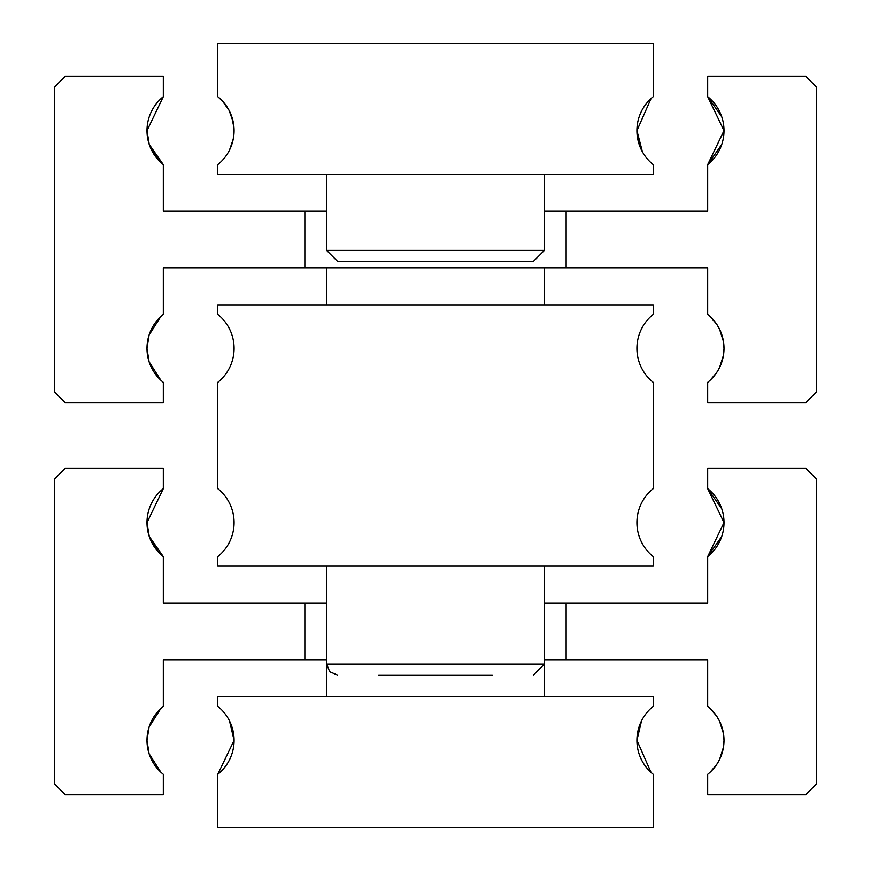 <?xml version="1.0" encoding="UTF-8"?>
<svg xmlns="http://www.w3.org/2000/svg" width="871" height="871" viewBox="0 0 871 871"><rect width="100%" height="100%" fill="white"/><g stroke="black" fill="none" stroke-linecap="round" stroke-linejoin="round"><path stroke-width="1.31" d="M544.375 603.168L566.15 603.168L566.15 659.783L707.688 659.783L707.688 706.359A43.55 43.55 0 0 1 724.019 740.35L723.485 747.144L719.555 759.566L716.746 764.444L710.181 772.196L716.746 764.444L719.555 759.566L723.485 747.144L724.019 740.35A43.55 43.55 0 0 1 707.688 774.341L707.688 794.788L805.675 794.788L816.563 783.9L816.563 479.05L805.675 468.163L707.688 468.163L707.688 488.609L721.765 508.762M160.819 772.196L149.072 753.698L160.819 772.196M326.625 659.783L304.85 659.783L304.85 603.168L163.313 603.168L163.313 556.591L149.235 536.438L146.981 522.6L149.235 536.438L158.206 551.779L163.313 556.591A43.55 43.55 0 0 1 146.981 522.6L163.313 488.609L146.981 522.6A43.55 43.55 0 0 1 163.313 488.609L163.313 468.163L65.325 468.163L54.438 479.05L54.438 783.9L65.325 794.788L163.313 794.788L163.313 774.341A43.55 43.55 0 0 1 146.981 740.35L149.072 753.698M160.819 708.504L149.072 727.002L160.819 708.504M724.019 740.35L723.485 733.556L719.555 721.134L716.746 716.256L710.181 708.504L716.746 716.256L719.555 721.134L723.485 733.556L724.019 740.35M304.85 603.168L326.625 603.168M566.15 603.168L707.688 603.168L707.688 556.591A43.55 43.55 0 0 0 724.019 522.6L707.688 488.609A43.55 43.55 0 0 1 724.019 522.6L707.688 556.591L721.765 536.438M149.072 727.002L146.981 740.35A43.55 43.55 0 0 1 163.313 706.359L163.313 659.783L304.85 659.783M566.15 659.783L544.375 659.783M651.073 772.479L653.25 774.341L651.073 772.479L636.919 740.35L651.073 772.479M641.535 720.84L636.919 740.35A43.55 43.55 0 0 1 653.25 706.359L653.25 696.8L217.75 696.8L217.75 706.359A43.55 43.55 0 0 1 234.081 740.35L229.509 720.927L234.081 740.35A43.55 43.55 0 0 1 217.75 774.341L234.081 740.35L217.75 774.341L217.75 827.45L653.25 827.45L653.25 774.341A43.55 43.55 0 0 1 636.919 740.35L638.944 727.209M234.081 348.4A43.55 43.55 0 0 1 217.75 382.391L217.75 488.609A43.55 43.55 0 0 1 217.75 556.591L217.75 566.15L653.25 566.15L653.25 556.591A43.55 43.55 0 0 1 653.25 488.609L653.25 382.391A43.55 43.55 0 0 1 653.25 314.409L653.25 304.85L217.75 304.85L217.75 314.409A43.55 43.55 0 0 1 234.081 348.4M378.656 675.025L492.344 675.025M544.375 211.218L566.15 211.218L566.15 267.833L707.688 267.833L707.688 314.409A43.55 43.55 0 0 1 724.019 348.4L723.485 355.194L719.555 367.616L716.746 372.494L710.181 380.246L716.746 372.494L719.555 367.616L723.485 355.194L724.019 348.4A43.55 43.55 0 0 1 707.688 382.391L707.688 402.838L805.675 402.838L816.563 391.95L816.563 87.1L805.675 76.213L707.688 76.213L707.688 96.659L721.765 116.812M160.819 380.246L149.072 361.748L160.819 380.246M566.15 267.833L304.85 267.833L304.85 211.218L163.313 211.218L163.313 164.641L149.235 144.488L146.981 130.65L149.235 144.488L158.206 159.829L163.313 164.641A43.55 43.55 0 0 1 146.981 130.65L163.313 96.659L146.981 130.65A43.55 43.55 0 0 1 163.313 96.659L163.313 76.213L65.325 76.213L54.438 87.1L54.438 391.95L65.325 402.838L163.313 402.838L163.313 382.391A43.55 43.55 0 0 1 146.981 348.4L149.072 361.748M160.819 316.554L149.072 335.052L160.819 316.554M724.019 348.4L723.485 341.606L719.555 329.184L716.746 324.306L710.181 316.554L716.746 324.306L719.555 329.184L723.485 341.606L724.019 348.4M304.85 211.218L326.625 211.218M566.15 211.218L707.688 211.218L707.688 164.641A43.55 43.55 0 0 0 724.019 130.65L707.688 96.659A43.55 43.55 0 0 1 724.019 130.65L707.688 164.641L721.765 144.488M149.072 335.052L146.981 348.4A43.55 43.55 0 0 1 163.313 314.409L163.313 267.833L304.85 267.833M337.513 261.3L533.488 261.3L544.375 250.413L326.625 250.413L337.513 261.3M651.073 98.521L653.25 96.659L651.073 98.521L636.919 130.65L651.073 98.521M642.439 151.87L636.919 130.65A43.55 43.55 0 0 1 653.25 96.659L653.25 43.55L217.75 43.55L217.75 96.659L222.41 100.982L229.138 110.497L231.621 116.213L233.994 127.972L233.276 139.001L229.509 150.073L233.276 139.001L234.081 130.65L233.243 122.125L229.138 110.497L222.41 100.982L217.75 96.659A43.55 43.55 0 0 1 217.75 164.641L217.75 174.2L653.25 174.2L653.25 164.641A43.55 43.55 0 0 1 636.919 130.65L641.535 150.16M544.375 696.8L544.375 664.138L326.995 664.138M326.625 696.8L326.625 664.138L329.75 671.781L337.513 675.025M544.375 304.85L544.375 267.833M544.375 566.15L544.375 664.138L533.488 675.025M326.625 566.15L326.625 664.138M326.625 304.85L326.625 267.833M544.375 174.2L544.375 250.413M326.625 174.2L326.625 250.413"/></g></svg>
